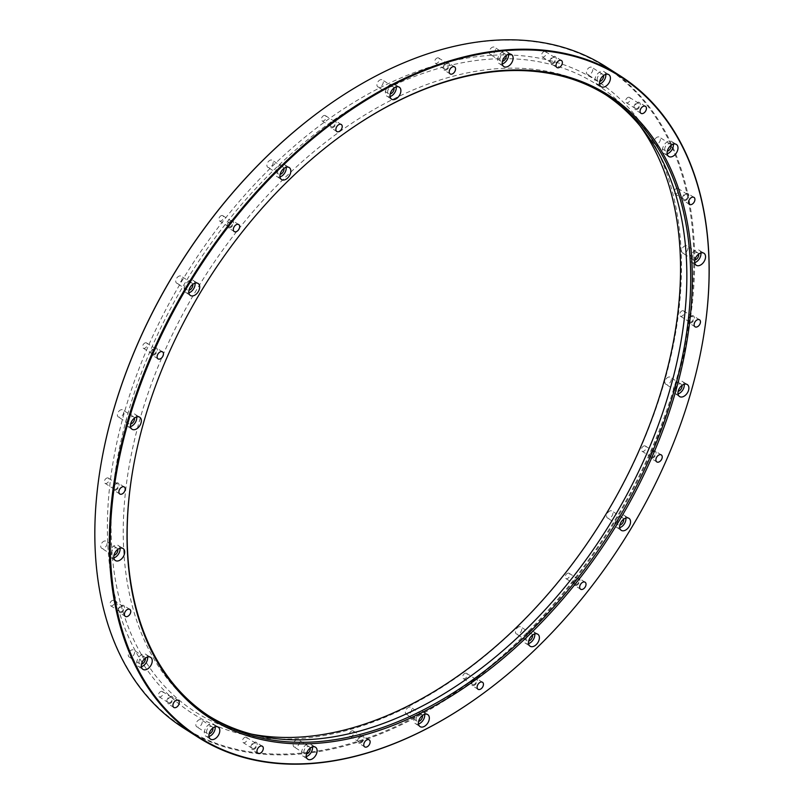 <?xml version="1.0" encoding="UTF-8"?>
<svg xmlns="http://www.w3.org/2000/svg" width="804" height="804" viewBox="0 0 804 804"><rect width="100%" height="100%" fill="white"/><g stroke="black" fill="none" stroke-linecap="round" stroke-linejoin="round"><path stroke-width="0.6" stroke-dasharray="4.02 3.01" d="M329.218 104.52A391.729 252.285 -57.4 0 1 495.244 40.491A391.729 252.285 -57.4 0 1 680.435 364.443A391.729 252.285 -57.4 0 1 318.856 750.815A391.729 252.285 -57.4 0 1 101.525 461.215M221.944 215.472A3.095 1.99 122.6 0 0 219.15 217.814A3.095 1.99 122.6 0 0 219.492 220.899A3.095 1.99 122.6 0 0 220.356 221.1A3.095 1.99 122.6 0 0 223.15 218.768A3.095 1.99 122.6 0 0 222.819 215.683A3.095 1.99 122.6 0 0 221.944 215.472M179.985 275.893A4.161 2.683 122.6 0 0 176.217 279.028A4.161 2.683 122.6 0 0 176.669 283.179A4.161 2.683 122.6 0 0 177.835 283.46A4.161 2.683 122.6 0 0 181.603 280.325A4.161 2.683 122.6 0 0 181.151 276.164A4.161 2.683 122.6 0 0 179.985 275.893M324.514 115.414A3.095 1.99 122.6 0 0 321.721 117.746A3.095 1.99 122.6 0 0 322.062 120.831A3.095 1.99 122.6 0 0 322.927 121.042A3.095 1.99 122.6 0 0 325.721 118.711A3.095 1.99 122.6 0 0 325.389 115.625A3.095 1.99 122.6 0 0 324.514 115.414M271.119 159.986A4.161 2.683 122.6 0 0 267.36 163.132A4.161 2.683 122.6 0 0 267.812 167.282A4.161 2.683 122.6 0 0 268.978 167.564A4.161 2.683 122.6 0 0 272.737 164.418A4.161 2.683 122.6 0 0 272.285 160.267A4.161 2.683 122.6 0 0 271.119 159.986M437.838 57.808A3.095 1.99 122.6 0 0 435.044 60.139A3.095 1.99 122.6 0 0 435.376 63.225A3.095 1.99 122.6 0 0 436.25 63.436A3.095 1.99 122.6 0 0 439.044 61.104A3.095 1.99 122.6 0 0 438.703 58.019A3.095 1.99 122.6 0 0 437.838 57.808M381.176 79.606A4.161 2.683 122.6 0 0 377.418 82.752A4.161 2.683 122.6 0 0 377.87 86.902A4.161 2.683 122.6 0 0 379.036 87.184A4.161 2.683 122.6 0 0 382.804 84.048A4.161 2.683 122.6 0 0 382.352 79.887A4.161 2.683 122.6 0 0 381.176 79.606M544.66 51.426A3.095 1.99 122.6 0 0 541.866 53.767A3.095 1.99 122.6 0 0 542.197 56.853A3.095 1.99 122.6 0 0 543.062 57.054A3.095 1.99 122.6 0 0 545.856 54.722A3.095 1.99 122.6 0 0 545.524 51.637A3.095 1.99 122.6 0 0 544.66 51.426M493.405 46.994A4.161 2.683 122.6 0 0 489.646 50.129A4.161 2.683 122.6 0 0 490.098 54.29A4.161 2.683 122.6 0 0 491.264 54.561A4.161 2.683 122.6 0 0 495.023 51.426A4.161 2.683 122.6 0 0 494.571 47.275A4.161 2.683 122.6 0 0 493.405 46.994M628.708 97.244A3.095 1.99 122.6 0 0 625.914 99.585A3.095 1.99 122.6 0 0 626.256 102.671A3.095 1.99 122.6 0 0 627.12 102.872A3.095 1.99 122.6 0 0 629.914 100.54A3.095 1.99 122.6 0 0 629.582 97.455A3.095 1.99 122.6 0 0 628.708 97.244M590.709 67.094A4.161 2.683 122.6 0 0 586.95 70.239A4.161 2.683 122.6 0 0 587.402 74.39A4.161 2.683 122.6 0 0 588.568 74.671A4.161 2.683 122.6 0 0 592.327 71.536A4.161 2.683 122.6 0 0 591.885 67.375A4.161 2.683 122.6 0 0 590.709 67.094M677.209 188.287A3.095 1.99 122.6 0 0 674.415 190.618A3.095 1.99 122.6 0 0 674.747 193.714A3.095 1.99 122.6 0 0 675.611 193.915A3.095 1.99 122.6 0 0 678.405 191.583A3.095 1.99 122.6 0 0 678.073 188.498A3.095 1.99 122.6 0 0 677.209 188.287M658.285 136.871A4.161 2.683 122.6 0 0 654.526 140.007A4.161 2.683 122.6 0 0 654.979 144.167A4.161 2.683 122.6 0 0 656.144 144.439A4.161 2.683 122.6 0 0 659.903 141.303A4.161 2.683 122.6 0 0 659.451 137.152A4.161 2.683 122.6 0 0 658.285 136.871M682.757 310.696A3.095 1.99 122.6 0 0 679.963 313.027A3.095 1.99 122.6 0 0 680.295 316.113A3.095 1.99 122.6 0 0 681.159 316.324A3.095 1.99 122.6 0 0 683.963 313.992A3.095 1.99 122.6 0 0 683.621 310.897A3.095 1.99 122.6 0 0 682.757 310.696M685.832 245.682A4.161 2.683 122.6 0 0 682.073 248.818A4.161 2.683 122.6 0 0 682.526 252.979A4.161 2.683 122.6 0 0 683.691 253.26A4.161 2.683 122.6 0 0 687.46 250.114A4.161 2.683 122.6 0 0 687.008 245.964A4.161 2.683 122.6 0 0 685.832 245.682M644.517 445.828A3.095 1.99 122.6 0 0 641.723 448.16A3.095 1.99 122.6 0 0 642.054 451.245A3.095 1.99 122.6 0 0 642.929 451.456A3.095 1.99 122.6 0 0 645.723 449.114A3.095 1.99 122.6 0 0 645.381 446.029A3.095 1.99 122.6 0 0 644.517 445.828M669.169 376.965A4.161 2.683 122.6 0 0 665.41 380.111A4.161 2.683 122.6 0 0 665.863 384.262A4.161 2.683 122.6 0 0 667.029 384.543A4.161 2.683 122.6 0 0 670.787 381.408A4.161 2.683 122.6 0 0 670.335 377.247A4.161 2.683 122.6 0 0 669.169 376.965M568.317 573.111A3.095 1.99 122.6 0 0 565.514 575.443A3.095 1.99 122.6 0 0 565.855 578.528A3.095 1.99 122.6 0 0 566.719 578.739A3.095 1.99 122.6 0 0 569.513 576.408A3.095 1.99 122.6 0 0 569.182 573.322A3.095 1.99 122.6 0 0 568.317 573.111M610.829 510.751A4.161 2.683 122.6 0 0 607.07 513.887A4.161 2.683 122.6 0 0 607.522 518.047A4.161 2.683 122.6 0 0 608.688 518.329A4.161 2.683 122.6 0 0 612.447 515.183A4.161 2.683 122.6 0 0 611.995 511.032A4.161 2.683 122.6 0 0 610.829 510.751M465.737 673.169A3.095 1.99 122.6 0 0 462.943 675.501A3.095 1.99 122.6 0 0 463.285 678.586A3.095 1.99 122.6 0 0 464.149 678.797A3.095 1.99 122.6 0 0 466.943 676.465A3.095 1.99 122.6 0 0 466.611 673.38A3.095 1.99 122.6 0 0 465.737 673.169M519.696 626.648A4.161 2.683 122.6 0 0 515.927 629.793A4.161 2.683 122.6 0 0 516.379 633.944A4.161 2.683 122.6 0 0 517.545 634.225A4.161 2.683 122.6 0 0 521.314 631.08A4.161 2.683 122.6 0 0 520.861 626.929A4.161 2.683 122.6 0 0 519.696 626.648M352.423 730.776A3.095 1.99 122.6 0 0 349.629 733.107A3.095 1.99 122.6 0 0 349.961 736.193A3.095 1.99 122.6 0 0 350.825 736.404A3.095 1.99 122.6 0 0 353.619 734.072A3.095 1.99 122.6 0 0 353.288 730.987A3.095 1.99 122.6 0 0 352.423 730.776M409.628 707.028A4.161 2.683 122.6 0 0 405.869 710.173A4.161 2.683 122.6 0 0 406.321 714.324A4.161 2.683 122.6 0 0 407.487 714.605A4.161 2.683 122.6 0 0 411.246 711.46A4.161 2.683 122.6 0 0 410.794 707.309A4.161 2.683 122.6 0 0 409.628 707.028M245.602 737.157A3.095 1.99 122.6 0 0 242.808 739.489A3.095 1.99 122.6 0 0 243.14 742.574A3.095 1.99 122.6 0 0 244.014 742.785A3.095 1.99 122.6 0 0 246.808 740.454A3.095 1.99 122.6 0 0 246.466 737.368A3.095 1.99 122.6 0 0 245.602 737.157M297.41 739.65A4.161 2.683 122.6 0 0 293.641 742.785A4.161 2.683 122.6 0 0 294.093 746.946A4.161 2.683 122.6 0 0 295.259 747.228A4.161 2.683 122.6 0 0 299.028 744.082A4.161 2.683 122.6 0 0 298.575 739.931A4.161 2.683 122.6 0 0 297.41 739.65M161.544 691.339A3.095 1.99 122.6 0 0 158.75 693.671A3.095 1.99 122.6 0 0 159.091 696.756A3.095 1.99 122.6 0 0 159.956 696.967A3.095 1.99 122.6 0 0 162.75 694.626A3.095 1.99 122.6 0 0 162.418 691.54A3.095 1.99 122.6 0 0 161.544 691.339M200.095 719.54A4.161 2.683 122.6 0 0 196.337 722.685A4.161 2.683 122.6 0 0 196.789 726.836A4.161 2.683 122.6 0 0 197.955 727.117A4.161 2.683 122.6 0 0 201.714 723.972A4.161 2.683 122.6 0 0 201.261 719.821A4.161 2.683 122.6 0 0 200.095 719.54M113.052 600.297A3.095 1.99 122.6 0 0 110.259 602.628A3.095 1.99 122.6 0 0 110.6 605.713A3.095 1.99 122.6 0 0 111.465 605.925A3.095 1.99 122.6 0 0 114.258 603.593A3.095 1.99 122.6 0 0 113.917 600.508A3.095 1.99 122.6 0 0 113.052 600.297M132.529 649.773A4.161 2.683 122.6 0 0 128.761 652.908A4.161 2.683 122.6 0 0 129.213 657.069A4.161 2.683 122.6 0 0 130.379 657.34A4.161 2.683 122.6 0 0 134.147 654.205A4.161 2.683 122.6 0 0 133.695 650.054A4.161 2.683 122.6 0 0 132.529 649.773M107.505 477.888A3.095 1.99 122.6 0 0 104.711 480.229A3.095 1.99 122.6 0 0 105.043 483.315A3.095 1.99 122.6 0 0 105.917 483.516A3.095 1.99 122.6 0 0 108.711 481.184A3.095 1.99 122.6 0 0 108.369 478.099A3.095 1.99 122.6 0 0 107.505 477.888M104.972 540.951A4.161 2.683 122.6 0 0 101.214 544.097A4.161 2.683 122.6 0 0 101.666 548.248A4.161 2.683 122.6 0 0 102.832 548.529A4.161 2.683 122.6 0 0 106.59 545.393A4.161 2.683 122.6 0 0 106.138 541.233A4.161 2.683 122.6 0 0 104.972 540.951M145.745 342.765A3.095 1.99 122.6 0 0 142.951 345.097A3.095 1.99 122.6 0 0 143.283 348.182A3.095 1.99 122.6 0 0 144.147 348.393A3.095 1.99 122.6 0 0 146.941 346.052A3.095 1.99 122.6 0 0 146.609 342.966A3.095 1.99 122.6 0 0 145.745 342.765M121.635 409.668A4.161 2.683 122.6 0 0 117.876 412.804A4.161 2.683 122.6 0 0 118.329 416.964A4.161 2.683 122.6 0 0 119.494 417.246A4.161 2.683 122.6 0 0 123.253 414.1A4.161 2.683 122.6 0 0 122.801 409.95A4.161 2.683 122.6 0 0 121.635 409.668M491.043 55.345A375.418 241.783 122.6 0 0 112.017 581.955A375.418 241.783 122.6 0 0 579.945 554.016A375.418 241.783 122.6 0 0 491.043 55.345M251.642 734.142A372.433 239.853 -57.4 0 1 246.195 732.997A372.433 239.853 -57.4 0 1 139.323 378.483A372.433 239.853 -57.4 0 1 491.757 59.014A372.433 239.853 -57.4 0 1 636.647 121.334A372.433 239.853 -57.4 0 1 639.974 125.796M208.668 715.851A368.584 237.381 -57.4 0 1 206.749 714.635A368.584 237.381 -57.4 0 1 204.98 276.234A368.584 237.381 -57.4 0 1 603.392 93.274A368.584 237.381 -57.4 0 1 605.291 94.51M347.78 131.002A368.584 237.381 122.6 0 0 347.499 131.203A368.584 237.381 122.6 0 0 133.424 466.561A368.584 237.381 122.6 0 0 133.363 466.903M183.624 728.042A392.332 252.667 122.6 0 0 293.651 754.504A392.332 252.667 122.6 0 0 648.406 458.35A392.332 252.667 122.6 0 0 605.814 66.662M702.475 342.785A392.332 252.667 -57.4 0 1 474.782 699.48M134.409 418.14A4.161 2.683 122.6 0 0 133.534 416.794A4.161 2.683 122.6 0 0 129.042 418.864A4.161 2.683 122.6 0 0 129.062 423.808A4.161 2.683 122.6 0 0 130.228 424.09A4.161 2.683 122.6 0 0 130.64 424.03M136.69 416.934A7.135 4.593 122.6 0 0 135.142 414.291A7.135 4.593 122.6 0 0 127.424 417.829A7.135 4.593 122.6 0 0 127.464 426.321A7.135 4.593 122.6 0 0 129.464 426.803A7.135 4.593 122.6 0 0 130.509 426.612M153.353 354.262A3.095 1.99 122.6 0 0 156.147 351.931A3.095 1.99 122.6 0 0 155.805 348.846A3.095 1.99 122.6 0 0 152.469 350.373A3.095 1.99 122.6 0 0 152.479 354.051A3.095 1.99 122.6 0 0 153.353 354.262M153.072 355.237A4.161 2.683 122.6 0 0 156.84 352.092A4.161 2.683 122.6 0 0 156.388 347.941A4.161 2.683 122.6 0 0 151.886 350.001A4.161 2.683 122.6 0 0 151.906 354.956A4.161 2.683 122.6 0 0 153.072 355.237M117.746 549.433A4.161 2.683 122.6 0 0 116.871 548.087A4.161 2.683 122.6 0 0 112.379 550.157A4.161 2.683 122.6 0 0 112.399 555.102A4.161 2.683 122.6 0 0 113.565 555.383A4.161 2.683 122.6 0 0 113.977 555.323M120.027 548.227A7.135 4.593 122.6 0 0 118.469 545.584A7.135 4.593 122.6 0 0 110.761 549.122A7.135 4.593 122.6 0 0 110.801 557.604A7.135 4.593 122.6 0 0 112.801 558.087A7.135 4.593 122.6 0 0 113.846 557.896M115.113 489.395A3.095 1.99 122.6 0 0 117.907 487.063A3.095 1.99 122.6 0 0 117.575 483.968A3.095 1.99 122.6 0 0 114.228 485.505A3.095 1.99 122.6 0 0 114.248 489.184A3.095 1.99 122.6 0 0 115.113 489.395M114.831 490.37A4.161 2.683 122.6 0 0 118.6 487.224A4.161 2.683 122.6 0 0 118.148 483.073A4.161 2.683 122.6 0 0 113.645 485.134A4.161 2.683 122.6 0 0 113.665 490.088A4.161 2.683 122.6 0 0 114.831 490.37M145.293 658.245A4.161 2.683 122.6 0 0 144.429 656.898A4.161 2.683 122.6 0 0 139.926 658.968A4.161 2.683 122.6 0 0 139.946 663.913A4.161 2.683 122.6 0 0 141.112 664.194A4.161 2.683 122.6 0 0 141.534 664.134M147.574 657.039A7.135 4.593 122.6 0 0 146.026 654.396A7.135 4.593 122.6 0 0 138.318 657.933A7.135 4.593 122.6 0 0 138.348 666.426A7.135 4.593 122.6 0 0 140.348 666.898A7.135 4.593 122.6 0 0 141.403 666.717M120.66 611.794A3.095 1.99 122.6 0 0 123.454 609.462A3.095 1.99 122.6 0 0 123.123 606.377A3.095 1.99 122.6 0 0 119.776 607.914A3.095 1.99 122.6 0 0 119.796 611.583A3.095 1.99 122.6 0 0 120.66 611.794M120.389 612.769A4.161 2.683 122.6 0 0 124.148 609.633A4.161 2.683 122.6 0 0 123.695 605.472A4.161 2.683 122.6 0 0 119.203 607.543A4.161 2.683 122.6 0 0 119.223 612.487A4.161 2.683 122.6 0 0 120.389 612.769M212.869 728.012A4.161 2.683 122.6 0 0 211.995 726.675A4.161 2.683 122.6 0 0 207.502 728.736A4.161 2.683 122.6 0 0 207.522 733.69A4.161 2.683 122.6 0 0 208.688 733.972A4.161 2.683 122.6 0 0 209.1 733.911M215.15 726.806A7.135 4.593 122.6 0 0 213.593 724.163A7.135 4.593 122.6 0 0 205.884 727.71A7.135 4.593 122.6 0 0 205.924 736.193A7.135 4.593 122.6 0 0 207.924 736.675A7.135 4.593 122.6 0 0 208.97 736.484M169.152 702.837A3.095 1.99 122.6 0 0 171.945 700.505A3.095 1.99 122.6 0 0 171.614 697.42A3.095 1.99 122.6 0 0 168.277 698.947A3.095 1.99 122.6 0 0 168.287 702.626A3.095 1.99 122.6 0 0 169.152 702.837M168.88 703.812A4.161 2.683 122.6 0 0 172.639 700.666A4.161 2.683 122.6 0 0 172.187 696.515A4.161 2.683 122.6 0 0 167.694 698.586A4.161 2.683 122.6 0 0 167.714 703.53A4.161 2.683 122.6 0 0 168.88 703.812M310.173 748.122A4.161 2.683 122.6 0 0 309.309 746.775A4.161 2.683 122.6 0 0 304.806 748.846A4.161 2.683 122.6 0 0 304.827 753.79A4.161 2.683 122.6 0 0 305.992 754.072A4.161 2.683 122.6 0 0 306.404 754.011M312.454 746.916A7.135 4.593 122.6 0 0 310.907 744.273A7.135 4.593 122.6 0 0 303.188 747.81A7.135 4.593 122.6 0 0 303.229 756.303A7.135 4.593 122.6 0 0 305.229 756.775A7.135 4.593 122.6 0 0 306.274 756.594M253.21 748.655A3.095 1.99 122.6 0 0 256.004 746.323A3.095 1.99 122.6 0 0 255.672 743.238A3.095 1.99 122.6 0 0 252.325 744.775A3.095 1.99 122.6 0 0 252.345 748.444A3.095 1.99 122.6 0 0 253.21 748.655M252.938 749.629A4.161 2.683 122.6 0 0 256.697 746.484A4.161 2.683 122.6 0 0 256.245 742.333A4.161 2.683 122.6 0 0 251.742 744.404A4.161 2.683 122.6 0 0 251.763 749.348A4.161 2.683 122.6 0 0 252.938 749.629M422.401 715.5A4.161 2.683 122.6 0 0 421.527 714.163A4.161 2.683 122.6 0 0 417.035 716.223A4.161 2.683 122.6 0 0 417.055 721.178A4.161 2.683 122.6 0 0 418.221 721.459A4.161 2.683 122.6 0 0 418.633 721.399M424.683 714.294A7.135 4.593 122.6 0 0 423.125 711.651A7.135 4.593 122.6 0 0 415.417 715.198A7.135 4.593 122.6 0 0 415.457 723.68A7.135 4.593 122.6 0 0 417.457 724.163A7.135 4.593 122.6 0 0 418.502 723.972M360.031 742.273A3.095 1.99 122.6 0 0 362.825 739.941A3.095 1.99 122.6 0 0 362.483 736.856A3.095 1.99 122.6 0 0 359.147 738.394A3.095 1.99 122.6 0 0 359.157 742.072A3.095 1.99 122.6 0 0 360.031 742.273M359.75 743.248A4.161 2.683 122.6 0 0 363.519 740.112A4.161 2.683 122.6 0 0 363.066 735.951A4.161 2.683 122.6 0 0 358.564 738.022A4.161 2.683 122.6 0 0 358.584 742.966A4.161 2.683 122.6 0 0 359.75 743.248M532.459 635.12A4.161 2.683 122.6 0 0 531.595 633.783A4.161 2.683 122.6 0 0 527.092 635.843A4.161 2.683 122.6 0 0 527.112 640.798A4.161 2.683 122.6 0 0 528.278 641.079A4.161 2.683 122.6 0 0 528.69 641.019M534.74 633.924A7.135 4.593 122.6 0 0 533.193 631.281A7.135 4.593 122.6 0 0 525.484 634.818A7.135 4.593 122.6 0 0 525.514 643.3A7.135 4.593 122.6 0 0 527.514 643.783A7.135 4.593 122.6 0 0 528.56 643.592M473.345 684.676A3.095 1.99 122.6 0 0 476.139 682.335A3.095 1.99 122.6 0 0 475.807 679.249A3.095 1.99 122.6 0 0 472.471 680.787A3.095 1.99 122.6 0 0 472.481 684.465A3.095 1.99 122.6 0 0 473.345 684.676M473.074 685.641A4.161 2.683 122.6 0 0 476.832 682.506A4.161 2.683 122.6 0 0 476.38 678.355A4.161 2.683 122.6 0 0 471.888 680.415A4.161 2.683 122.6 0 0 471.908 685.37A4.161 2.683 122.6 0 0 473.074 685.641M623.592 519.223A4.161 2.683 122.6 0 0 622.728 517.876A4.161 2.683 122.6 0 0 618.236 519.947A4.161 2.683 122.6 0 0 618.256 524.891A4.161 2.683 122.6 0 0 619.422 525.173A4.161 2.683 122.6 0 0 619.834 525.112M625.874 518.017A7.135 4.593 122.6 0 0 624.326 515.374A7.135 4.593 122.6 0 0 616.618 518.912A7.135 4.593 122.6 0 0 616.648 527.404A7.135 4.593 122.6 0 0 618.658 527.886A7.135 4.593 122.6 0 0 619.703 527.695M575.915 584.608A3.095 1.99 122.6 0 0 578.719 582.277A3.095 1.99 122.6 0 0 578.377 579.192A3.095 1.99 122.6 0 0 575.041 580.729A3.095 1.99 122.6 0 0 575.051 584.397A3.095 1.99 122.6 0 0 575.915 584.608M575.644 585.583A4.161 2.683 122.6 0 0 579.403 582.438A4.161 2.683 122.6 0 0 578.95 578.287A4.161 2.683 122.6 0 0 574.458 580.357A4.161 2.683 122.6 0 0 574.478 585.302A4.161 2.683 122.6 0 0 575.644 585.583M681.943 385.448A4.161 2.683 122.6 0 0 681.068 384.101A4.161 2.683 122.6 0 0 676.576 386.171A4.161 2.683 122.6 0 0 676.596 391.116A4.161 2.683 122.6 0 0 677.762 391.397A4.161 2.683 122.6 0 0 678.174 391.337M684.224 384.242A7.135 4.593 122.6 0 0 682.676 381.598A7.135 4.593 122.6 0 0 674.958 385.136A7.135 4.593 122.6 0 0 674.998 393.618A7.135 4.593 122.6 0 0 676.998 394.101A7.135 4.593 122.6 0 0 678.043 393.92M652.124 457.325A3.095 1.99 122.6 0 0 654.918 454.994A3.095 1.99 122.6 0 0 654.587 451.908A3.095 1.99 122.6 0 0 651.24 453.436A3.095 1.99 122.6 0 0 651.26 457.114A3.095 1.99 122.6 0 0 652.124 457.325M651.853 458.3A4.161 2.683 122.6 0 0 655.612 455.154A4.161 2.683 122.6 0 0 655.159 451.004A4.161 2.683 122.6 0 0 650.657 453.064A4.161 2.683 122.6 0 0 650.677 458.019A4.161 2.683 122.6 0 0 651.853 458.3M698.606 254.154A4.161 2.683 122.6 0 0 697.741 252.808A4.161 2.683 122.6 0 0 693.239 254.878A4.161 2.683 122.6 0 0 693.259 259.823A4.161 2.683 122.6 0 0 694.425 260.104A4.161 2.683 122.6 0 0 694.837 260.044M700.887 252.948A7.135 4.593 122.6 0 0 699.339 250.305A7.135 4.593 122.6 0 0 691.621 253.853A7.135 4.593 122.6 0 0 691.661 262.335A7.135 4.593 122.6 0 0 693.661 262.818A7.135 4.593 122.6 0 0 694.706 262.627M690.365 322.193A3.095 1.99 122.6 0 0 693.159 319.861A3.095 1.99 122.6 0 0 692.827 316.776A3.095 1.99 122.6 0 0 689.48 318.304A3.095 1.99 122.6 0 0 689.5 321.982A3.095 1.99 122.6 0 0 690.365 322.193M690.083 323.168A4.161 2.683 122.6 0 0 693.852 320.022A4.161 2.683 122.6 0 0 693.4 315.871A4.161 2.683 122.6 0 0 688.897 317.942A4.161 2.683 122.6 0 0 688.917 322.886A4.161 2.683 122.6 0 0 690.083 323.168M671.049 145.343A4.161 2.683 122.6 0 0 670.184 143.996A4.161 2.683 122.6 0 0 665.692 146.067A4.161 2.683 122.6 0 0 665.712 151.011A4.161 2.683 122.6 0 0 666.878 151.293A4.161 2.683 122.6 0 0 667.29 151.232M673.33 144.137A7.135 4.593 122.6 0 0 671.782 141.494A7.135 4.593 122.6 0 0 664.074 145.032A7.135 4.593 122.6 0 0 664.104 153.524A7.135 4.593 122.6 0 0 666.104 153.996A7.135 4.593 122.6 0 0 667.159 153.815M684.817 199.794A3.095 1.99 122.6 0 0 687.611 197.452A3.095 1.99 122.6 0 0 687.269 194.367A3.095 1.99 122.6 0 0 683.933 195.905A3.095 1.99 122.6 0 0 683.943 199.583A3.095 1.99 122.6 0 0 684.817 199.794M684.536 200.769A4.161 2.683 122.6 0 0 688.294 197.623A4.161 2.683 122.6 0 0 687.852 193.473A4.161 2.683 122.6 0 0 683.35 195.533A4.161 2.683 122.6 0 0 683.37 200.487A4.161 2.683 122.6 0 0 684.536 200.769M603.482 75.566A4.161 2.683 122.6 0 0 602.608 74.229A4.161 2.683 122.6 0 0 598.116 76.29A4.161 2.683 122.6 0 0 598.136 81.244A4.161 2.683 122.6 0 0 599.302 81.526A4.161 2.683 122.6 0 0 599.714 81.465M605.764 74.37A7.135 4.593 122.6 0 0 604.216 71.727A7.135 4.593 122.6 0 0 596.498 75.264A7.135 4.593 122.6 0 0 596.538 83.747A7.135 4.593 122.6 0 0 598.538 84.229A7.135 4.593 122.6 0 0 599.583 84.038M636.316 108.751A3.095 1.99 122.6 0 0 639.11 106.419A3.095 1.99 122.6 0 0 638.778 103.334A3.095 1.99 122.6 0 0 635.441 104.862A3.095 1.99 122.6 0 0 635.451 108.54A3.095 1.99 122.6 0 0 636.316 108.751M636.044 109.726A4.161 2.683 122.6 0 0 639.803 106.58A4.161 2.683 122.6 0 0 639.351 102.43A4.161 2.683 122.6 0 0 634.858 104.49A4.161 2.683 122.6 0 0 634.879 109.444A4.161 2.683 122.6 0 0 636.044 109.726M506.178 55.466A4.161 2.683 122.6 0 0 505.304 54.119A4.161 2.683 122.6 0 0 500.812 56.19A4.161 2.683 122.6 0 0 500.832 61.134A4.161 2.683 122.6 0 0 501.997 61.416A4.161 2.683 122.6 0 0 502.41 61.355M508.46 54.26A7.135 4.593 122.6 0 0 506.902 51.617A7.135 4.593 122.6 0 0 499.194 55.154A7.135 4.593 122.6 0 0 499.234 63.647A7.135 4.593 122.6 0 0 501.234 64.119A7.135 4.593 122.6 0 0 502.279 63.938M552.268 62.933A3.095 1.99 122.6 0 0 555.061 60.591A3.095 1.99 122.6 0 0 554.72 57.506A3.095 1.99 122.6 0 0 551.383 59.044A3.095 1.99 122.6 0 0 551.393 62.722A3.095 1.99 122.6 0 0 552.268 62.933M551.986 63.908A4.161 2.683 122.6 0 0 555.755 60.762A4.161 2.683 122.6 0 0 555.303 56.612A4.161 2.683 122.6 0 0 550.8 58.672A4.161 2.683 122.6 0 0 550.82 63.627A4.161 2.683 122.6 0 0 551.986 63.908M393.95 88.078A4.161 2.683 122.6 0 0 393.076 86.742A4.161 2.683 122.6 0 0 388.583 88.802A4.161 2.683 122.6 0 0 388.603 93.756A4.161 2.683 122.6 0 0 389.769 94.038A4.161 2.683 122.6 0 0 390.181 93.978M396.231 86.882A7.135 4.593 122.6 0 0 394.684 84.239A7.135 4.593 122.6 0 0 386.965 87.777A7.135 4.593 122.6 0 0 387.005 96.259A7.135 4.593 122.6 0 0 389.005 96.741A7.135 4.593 122.6 0 0 390.051 96.55M445.446 69.305A3.095 1.99 122.6 0 0 448.24 66.973A3.095 1.99 122.6 0 0 447.908 63.888A3.095 1.99 122.6 0 0 444.562 65.425A3.095 1.99 122.6 0 0 444.582 69.104A3.095 1.99 122.6 0 0 445.446 69.305M445.175 70.28A4.161 2.683 122.6 0 0 448.933 67.144A4.161 2.683 122.6 0 0 448.481 62.983A4.161 2.683 122.6 0 0 443.979 65.054A4.161 2.683 122.6 0 0 443.999 69.998A4.161 2.683 122.6 0 0 445.175 70.28M283.882 168.458A4.161 2.683 122.6 0 0 283.018 167.121A4.161 2.683 122.6 0 0 278.526 169.182A4.161 2.683 122.6 0 0 278.546 174.136A4.161 2.683 122.6 0 0 279.712 174.418A4.161 2.683 122.6 0 0 280.124 174.357M286.174 167.252A7.135 4.593 122.6 0 0 284.616 164.609A7.135 4.593 122.6 0 0 276.908 168.157A7.135 4.593 122.6 0 0 276.948 176.639A7.135 4.593 122.6 0 0 278.948 177.121A7.135 4.593 122.6 0 0 279.993 176.93M332.122 126.911A3.095 1.99 122.6 0 0 334.916 124.58A3.095 1.99 122.6 0 0 334.585 121.494A3.095 1.99 122.6 0 0 331.248 123.032A3.095 1.99 122.6 0 0 331.258 126.7A3.095 1.99 122.6 0 0 332.122 126.911M331.851 127.886A4.161 2.683 122.6 0 0 335.61 124.751A4.161 2.683 122.6 0 0 335.157 120.59A4.161 2.683 122.6 0 0 330.665 122.66A4.161 2.683 122.6 0 0 330.685 127.605A4.161 2.683 122.6 0 0 331.851 127.886M192.749 284.365A4.161 2.683 122.6 0 0 191.885 283.018A4.161 2.683 122.6 0 0 187.382 285.088A4.161 2.683 122.6 0 0 187.402 290.033A4.161 2.683 122.6 0 0 188.568 290.314A4.161 2.683 122.6 0 0 188.99 290.254M195.03 283.159A7.135 4.593 122.6 0 0 193.483 280.516A7.135 4.593 122.6 0 0 185.774 284.053A7.135 4.593 122.6 0 0 185.804 292.535A7.135 4.593 122.6 0 0 187.804 293.018A7.135 4.593 122.6 0 0 188.85 292.837M229.552 226.979A3.095 1.99 122.6 0 0 232.346 224.638A3.095 1.99 122.6 0 0 232.014 221.552A3.095 1.99 122.6 0 0 228.678 223.09A3.095 1.99 122.6 0 0 228.688 226.768A3.095 1.99 122.6 0 0 229.552 226.979M229.281 227.954A4.161 2.683 122.6 0 0 233.039 224.808A4.161 2.683 122.6 0 0 232.587 220.658A4.161 2.683 122.6 0 0 228.095 222.718A4.161 2.683 122.6 0 0 228.115 227.673A4.161 2.683 122.6 0 0 229.281 227.954M643.411 130.097L636.647 121.334M256.989 735.439L246.195 732.997M607.221 95.726L603.392 93.274M210.578 717.088L206.749 714.635M133.424 466.561L133.303 467.245M347.499 131.203L348.062 130.801M133.534 416.794L122.801 409.95M129.062 423.808L118.329 416.964M139.735 417.226L135.142 414.291M132.057 429.256L127.464 426.321M155.805 348.846L146.609 342.966M152.479 354.051L143.283 348.182M162.519 351.851L156.388 347.941M158.036 358.865L151.906 354.956M116.871 548.087L106.138 541.233M112.399 555.102L101.666 548.248M123.072 548.519L118.469 545.584M115.394 560.549L110.801 557.604M117.575 483.968L108.369 478.099M114.248 489.184L105.043 483.315M124.278 486.983L118.148 483.073M119.806 493.998L113.665 490.088M144.429 656.898L133.695 650.054M139.946 663.913L129.213 657.069M150.629 657.33L146.026 654.396M142.951 669.36L138.348 666.426M123.123 606.377L113.917 600.508M119.796 611.583L110.6 605.713M129.826 609.392L123.695 605.472M125.354 616.407L119.223 612.487M211.995 726.675L201.261 719.821M207.522 733.69L196.789 726.836M218.196 727.107L213.593 724.163M210.517 739.127L205.924 736.193M171.614 697.42L162.418 691.54M168.287 702.626L159.091 696.756M178.327 700.435L172.187 696.515M173.845 707.45L167.714 703.53M309.309 746.775L298.575 739.931M304.827 753.79L294.093 746.946M315.5 747.207L310.907 744.273M307.832 759.237L303.229 756.303M255.672 743.238L246.466 737.368M252.345 748.444L243.14 742.574M262.375 746.253L256.245 742.333M257.903 753.268L251.763 749.348M421.527 714.163L410.794 707.309M417.055 721.178L406.321 714.324M427.728 714.595L423.125 711.651M420.05 726.615L415.457 723.68M362.483 736.856L353.288 730.987M359.157 742.072L349.961 736.193M369.197 739.871L363.066 735.951M364.714 746.886L358.584 742.966M531.595 633.783L520.861 626.929M527.112 640.798L516.379 633.944M537.786 634.215L533.193 631.281M530.117 646.235L525.514 643.3M475.807 679.249L466.611 673.38M472.481 684.465L463.285 678.586M482.521 682.264L476.38 678.355M478.038 689.279L471.908 685.37M622.728 517.876L611.995 511.032M618.256 524.891L607.522 518.047M628.929 518.309L624.326 515.374M621.251 530.338L616.648 527.404M578.377 579.192L569.182 573.322M575.051 584.397L565.855 578.528M585.091 582.207L578.95 578.287M580.609 589.221L574.478 585.302M681.068 384.101L670.335 377.247M676.596 391.116L665.863 384.262M687.269 384.533L682.676 381.598M679.591 396.563L674.998 393.618M654.587 451.908L645.381 446.029M651.26 457.114L642.054 451.245M661.29 454.913L655.159 451.004M656.818 461.928L650.677 458.019M697.741 252.808L687.008 245.964M693.259 259.823L682.526 252.979M703.932 253.24L699.339 250.305M696.264 265.27L691.661 262.335M692.827 316.776L683.621 310.897M689.5 321.982L680.295 316.113M699.53 319.791L693.4 315.871M695.048 326.806L688.917 322.886M670.184 143.996L659.451 137.152M665.712 151.011L654.979 144.167M676.385 144.429L671.782 141.494M668.707 156.458L664.104 153.524M687.269 194.367L678.073 188.498M683.943 199.583L674.747 193.714M693.983 197.382L687.852 193.473M689.5 204.397L683.37 200.487M602.608 74.229L591.885 67.375M598.136 81.244L587.402 74.39M608.809 74.661L604.216 71.727M601.131 86.681L596.538 83.747M638.778 103.334L629.582 97.455M635.451 108.54L626.256 102.671M645.491 106.339L639.351 102.43M641.009 113.354L634.879 109.444M505.304 54.119L494.571 47.275M500.832 61.134L490.098 54.29M511.505 54.551L506.902 51.617M503.827 66.581L499.234 63.647M554.72 57.506L545.524 51.637M551.393 62.722L542.197 56.853M561.433 60.521L555.303 56.612M556.951 67.536L550.82 63.627M393.076 86.742L382.352 79.887M388.603 93.756L377.87 86.902M399.276 87.174L394.684 84.239M391.598 99.193L387.005 96.259M447.908 63.888L438.703 58.019M444.582 69.104L435.376 63.225M454.612 66.903L448.481 62.983M450.139 73.918L443.999 69.998M283.018 167.121L272.285 160.267M278.546 174.136L267.812 167.282M289.219 167.554L284.616 164.609M281.541 179.573L276.948 176.639M334.585 121.494L325.389 115.625M331.258 126.7L322.062 120.831M341.298 124.509L335.157 120.59M336.816 131.524L330.685 127.605M191.885 283.018L181.151 276.164M187.402 290.033L176.669 283.179M198.075 283.45L193.483 280.516M190.407 295.48L185.804 292.535M232.014 221.552L222.819 215.683M228.688 226.768L219.492 220.899M238.718 224.567L232.587 220.658M234.245 231.582L228.115 227.673"/><path stroke-width="1.21" d="M314.414 743.509A369.77 238.145 -57.4 0 1 133.303 467.245A369.77 238.145 -57.4 0 1 348.062 130.801A369.77 238.145 -57.4 0 1 691.752 298.043A369.77 238.145 -57.4 0 1 314.414 743.509M134.057 429.738A7.135 4.593 -57.4 0 1 132.057 429.256A7.135 4.593 -57.4 0 1 132.027 420.773A7.135 4.593 -57.4 0 1 139.735 417.226A7.135 4.593 -57.4 0 1 140.509 424.351A7.135 4.593 -57.4 0 1 134.057 429.738M159.202 359.147A4.161 2.683 -57.4 0 1 158.036 358.865A4.161 2.683 -57.4 0 1 158.016 353.921A4.161 2.683 -57.4 0 1 162.519 351.851A4.161 2.683 -57.4 0 1 162.971 356.011A4.161 2.683 -57.4 0 1 159.202 359.147M117.394 561.021A7.135 4.593 -57.4 0 1 115.394 560.549A7.135 4.593 -57.4 0 1 115.364 552.057A7.135 4.593 -57.4 0 1 123.072 548.519A7.135 4.593 -57.4 0 1 123.846 555.644A7.135 4.593 -57.4 0 1 117.394 561.021M120.972 494.279A4.161 2.683 -57.4 0 1 119.806 493.998A4.161 2.683 -57.4 0 1 119.786 489.053A4.161 2.683 -57.4 0 1 124.278 486.983A4.161 2.683 -57.4 0 1 124.731 491.143A4.161 2.683 -57.4 0 1 120.972 494.279M144.951 669.843A7.135 4.593 -57.4 0 1 142.951 669.36A7.135 4.593 -57.4 0 1 142.911 660.868A7.135 4.593 -57.4 0 1 150.629 657.33A7.135 4.593 -57.4 0 1 151.403 664.456A7.135 4.593 -57.4 0 1 144.951 669.843M126.519 616.688A4.161 2.683 -57.4 0 1 125.354 616.407A4.161 2.683 -57.4 0 1 125.334 611.452A4.161 2.683 -57.4 0 1 129.826 609.392A4.161 2.683 -57.4 0 1 130.278 613.542A4.161 2.683 -57.4 0 1 126.519 616.688M212.517 739.61A7.135 4.593 -57.4 0 1 210.517 739.127A7.135 4.593 -57.4 0 1 210.487 730.645A7.135 4.593 -57.4 0 1 218.196 727.107A7.135 4.593 -57.4 0 1 218.969 734.223A7.135 4.593 -57.4 0 1 212.517 739.61M175.011 707.721A4.161 2.683 -57.4 0 1 173.845 707.45A4.161 2.683 -57.4 0 1 173.825 702.495A4.161 2.683 -57.4 0 1 178.327 700.435A4.161 2.683 -57.4 0 1 178.779 704.585A4.161 2.683 -57.4 0 1 175.011 707.721M309.831 759.72A7.135 4.593 -57.4 0 1 307.832 759.237A7.135 4.593 -57.4 0 1 307.791 750.755A7.135 4.593 -57.4 0 1 315.5 747.207A7.135 4.593 -57.4 0 1 316.273 754.333A7.135 4.593 -57.4 0 1 309.831 759.72M259.069 753.549A4.161 2.683 -57.4 0 1 257.903 753.268A4.161 2.683 -57.4 0 1 257.883 748.313A4.161 2.683 -57.4 0 1 262.375 746.253A4.161 2.683 -57.4 0 1 262.828 750.403A4.161 2.683 -57.4 0 1 259.069 753.549M422.05 727.097A7.135 4.593 -57.4 0 1 420.05 726.615A7.135 4.593 -57.4 0 1 420.02 718.133A7.135 4.593 -57.4 0 1 427.728 714.595A7.135 4.593 -57.4 0 1 428.502 721.711A7.135 4.593 -57.4 0 1 422.05 727.097M365.89 747.167A4.161 2.683 -57.4 0 1 364.714 746.886A4.161 2.683 -57.4 0 1 364.694 741.931A4.161 2.683 -57.4 0 1 369.197 739.871A4.161 2.683 -57.4 0 1 369.649 744.022A4.161 2.683 -57.4 0 1 365.89 747.167M532.117 646.717A7.135 4.593 -57.4 0 1 530.117 646.235A7.135 4.593 -57.4 0 1 530.077 637.753A7.135 4.593 -57.4 0 1 537.786 634.215A7.135 4.593 -57.4 0 1 538.559 641.331A7.135 4.593 -57.4 0 1 532.117 646.717M479.204 689.561A4.161 2.683 -57.4 0 1 478.038 689.279A4.161 2.683 -57.4 0 1 478.018 684.335A4.161 2.683 -57.4 0 1 482.521 682.264A4.161 2.683 -57.4 0 1 482.973 686.415A4.161 2.683 -57.4 0 1 479.204 689.561M623.251 530.821A7.135 4.593 -57.4 0 1 621.251 530.338A7.135 4.593 -57.4 0 1 621.221 521.856A7.135 4.593 -57.4 0 1 628.929 518.309A7.135 4.593 -57.4 0 1 629.703 525.434A7.135 4.593 -57.4 0 1 623.251 530.821M581.774 589.503A4.161 2.683 -57.4 0 1 580.609 589.221A4.161 2.683 -57.4 0 1 580.588 584.267A4.161 2.683 -57.4 0 1 585.091 582.207A4.161 2.683 -57.4 0 1 585.543 586.357A4.161 2.683 -57.4 0 1 581.774 589.503M681.591 397.035A7.135 4.593 -57.4 0 1 679.591 396.563A7.135 4.593 -57.4 0 1 679.561 388.071A7.135 4.593 -57.4 0 1 687.269 384.533A7.135 4.593 -57.4 0 1 688.043 391.659A7.135 4.593 -57.4 0 1 681.591 397.035M657.984 462.21A4.161 2.683 -57.4 0 1 656.818 461.928A4.161 2.683 -57.4 0 1 656.798 456.984A4.161 2.683 -57.4 0 1 661.29 454.913A4.161 2.683 -57.4 0 1 661.742 459.074A4.161 2.683 -57.4 0 1 657.984 462.21M698.264 265.752A7.135 4.593 -57.4 0 1 696.264 265.27A7.135 4.593 -57.4 0 1 696.224 256.788A7.135 4.593 -57.4 0 1 703.932 253.24A7.135 4.593 -57.4 0 1 704.706 260.365A7.135 4.593 -57.4 0 1 698.264 265.752M696.224 327.087A4.161 2.683 -57.4 0 1 695.048 326.806A4.161 2.683 -57.4 0 1 695.038 321.851A4.161 2.683 -57.4 0 1 699.53 319.791A4.161 2.683 -57.4 0 1 699.982 323.942A4.161 2.683 -57.4 0 1 696.224 327.087M670.707 156.941A7.135 4.593 -57.4 0 1 668.707 156.458A7.135 4.593 -57.4 0 1 668.677 147.966A7.135 4.593 -57.4 0 1 676.385 144.429A7.135 4.593 -57.4 0 1 677.159 151.554A7.135 4.593 -57.4 0 1 670.707 156.941M690.666 204.678A4.161 2.683 -57.4 0 1 689.5 204.397A4.161 2.683 -57.4 0 1 689.48 199.452A4.161 2.683 -57.4 0 1 693.983 197.382A4.161 2.683 -57.4 0 1 694.435 201.543A4.161 2.683 -57.4 0 1 690.666 204.678M603.141 87.164A7.135 4.593 -57.4 0 1 601.131 86.681A7.135 4.593 -57.4 0 1 601.101 78.199A7.135 4.593 -57.4 0 1 608.809 74.661A7.135 4.593 -57.4 0 1 609.583 81.777A7.135 4.593 -57.4 0 1 603.141 87.164M642.175 113.635A4.161 2.683 -57.4 0 1 641.009 113.354A4.161 2.683 -57.4 0 1 640.989 108.409A4.161 2.683 -57.4 0 1 645.491 106.339A4.161 2.683 -57.4 0 1 645.934 110.5A4.161 2.683 -57.4 0 1 642.175 113.635M505.827 67.064A7.135 4.593 -57.4 0 1 503.827 66.581A7.135 4.593 -57.4 0 1 503.796 58.089A7.135 4.593 -57.4 0 1 511.505 54.551A7.135 4.593 -57.4 0 1 512.279 61.677A7.135 4.593 -57.4 0 1 505.827 67.064M558.117 67.817A4.161 2.683 -57.4 0 1 556.951 67.536A4.161 2.683 -57.4 0 1 556.931 62.591A4.161 2.683 -57.4 0 1 561.433 60.521A4.161 2.683 -57.4 0 1 561.885 64.682A4.161 2.683 -57.4 0 1 558.117 67.817M393.608 99.676A7.135 4.593 -57.4 0 1 391.598 99.193A7.135 4.593 -57.4 0 1 391.568 90.711A7.135 4.593 -57.4 0 1 399.276 87.174A7.135 4.593 -57.4 0 1 400.05 94.289A7.135 4.593 -57.4 0 1 393.608 99.676M451.305 74.199A4.161 2.683 -57.4 0 1 450.139 73.918A4.161 2.683 -57.4 0 1 450.119 68.963A4.161 2.683 -57.4 0 1 454.612 66.903A4.161 2.683 -57.4 0 1 455.064 71.053A4.161 2.683 -57.4 0 1 451.305 74.199M283.541 180.056A7.135 4.593 -57.4 0 1 281.541 179.573A7.135 4.593 -57.4 0 1 281.511 171.091A7.135 4.593 -57.4 0 1 289.219 167.554A7.135 4.593 -57.4 0 1 289.993 174.669A7.135 4.593 -57.4 0 1 283.541 180.056M337.981 131.806A4.161 2.683 -57.4 0 1 336.816 131.524A4.161 2.683 -57.4 0 1 336.796 126.57A4.161 2.683 -57.4 0 1 341.298 124.509A4.161 2.683 -57.4 0 1 341.74 128.66A4.161 2.683 -57.4 0 1 337.981 131.806M192.407 295.952A7.135 4.593 -57.4 0 1 190.407 295.48A7.135 4.593 -57.4 0 1 190.367 286.988A7.135 4.593 -57.4 0 1 198.075 283.45A7.135 4.593 -57.4 0 1 198.859 290.576A7.135 4.593 -57.4 0 1 192.407 295.952M235.411 231.864A4.161 2.683 -57.4 0 1 234.245 231.582A4.161 2.683 -57.4 0 1 234.225 226.638A4.161 2.683 -57.4 0 1 238.718 224.567A4.161 2.683 -57.4 0 1 239.17 228.728A4.161 2.683 -57.4 0 1 235.411 231.864M308.756 763.509A391.729 252.285 122.6 0 0 474.923 699.379A391.729 252.285 122.6 0 0 702.445 342.956A391.729 252.285 122.6 0 0 485.244 53.175A391.729 252.285 122.6 0 0 123.585 439.507A391.729 252.285 122.6 0 0 308.756 763.509M101.525 461.215A391.729 252.285 -57.4 0 1 101.555 461.044A391.729 252.285 -57.4 0 1 329.077 104.62A391.729 252.285 -57.4 0 1 329.218 104.52M639.974 125.796A372.433 239.853 -57.4 0 1 615.844 497.184A372.433 239.853 -57.4 0 1 299.872 737.087A372.433 239.853 -57.4 0 1 251.642 734.142M605.291 94.51A368.584 237.381 -57.4 0 1 643.411 130.097A368.584 237.381 -57.4 0 1 624.808 498.47A368.584 237.381 -57.4 0 1 310.123 739.499A368.584 237.381 -57.4 0 1 256.989 735.439A368.584 237.381 -57.4 0 1 208.668 715.851M133.363 466.903A368.584 237.381 122.6 0 0 210.578 717.088A368.584 237.381 122.6 0 0 313.952 741.941A368.584 237.381 122.6 0 0 647.23 463.707A368.584 237.381 122.6 0 0 607.221 95.726A368.584 237.381 122.6 0 0 347.78 131.002M620.376 75.958L605.814 66.662A392.332 252.667 122.6 0 0 495.777 40.2A392.332 252.667 122.6 0 0 329.359 104.419A392.332 252.667 122.6 0 0 101.495 461.385A392.332 252.667 122.6 0 0 183.624 728.042L198.186 737.338A392.332 252.667 -57.4 0 1 196.307 270.697A392.332 252.667 -57.4 0 1 620.376 75.958A392.332 252.667 -57.4 0 1 702.505 342.615A392.332 252.667 -57.4 0 1 702.475 342.785M474.782 699.48A392.332 252.667 -57.4 0 1 474.641 699.58A392.332 252.667 -57.4 0 1 308.223 763.8A392.332 252.667 -57.4 0 1 198.186 737.338M130.64 424.03A4.161 2.683 122.6 0 0 134.409 418.14M130.509 426.612A7.135 4.593 122.6 0 0 136.69 416.934M113.977 555.323A4.161 2.683 122.6 0 0 117.746 549.433M113.846 557.896A7.135 4.593 122.6 0 0 120.027 548.227M141.534 664.134A4.161 2.683 122.6 0 0 145.293 658.245M141.403 666.717A7.135 4.593 122.6 0 0 147.574 657.039M209.1 733.911A4.161 2.683 122.6 0 0 212.869 728.012M208.97 736.484A7.135 4.593 122.6 0 0 215.15 726.806M306.404 754.011A4.161 2.683 122.6 0 0 310.173 748.122M306.274 756.594A7.135 4.593 122.6 0 0 312.454 746.916M418.633 721.399A4.161 2.683 122.6 0 0 422.401 715.5M418.502 723.972A7.135 4.593 122.6 0 0 424.683 714.294M528.69 641.019A4.161 2.683 122.6 0 0 532.459 635.12M528.56 643.592A7.135 4.593 122.6 0 0 534.74 633.924M619.834 525.112A4.161 2.683 122.6 0 0 623.592 519.223M619.703 527.695A7.135 4.593 122.6 0 0 625.874 518.017M678.174 391.337A4.161 2.683 122.6 0 0 681.943 385.448M678.043 393.92A7.135 4.593 122.6 0 0 684.224 384.242M694.837 260.044A4.161 2.683 122.6 0 0 698.606 254.154M694.706 262.627A7.135 4.593 122.6 0 0 700.887 252.948M667.29 151.232A4.161 2.683 122.6 0 0 671.049 145.343M667.159 153.815A7.135 4.593 122.6 0 0 673.33 144.137M599.714 81.465A4.161 2.683 122.6 0 0 603.482 75.566M599.583 84.038A7.135 4.593 122.6 0 0 605.764 74.37M502.41 61.355A4.161 2.683 122.6 0 0 506.178 55.466M502.279 63.938A7.135 4.593 122.6 0 0 508.46 54.26M390.181 93.978A4.161 2.683 122.6 0 0 393.95 88.078M390.051 96.55A7.135 4.593 122.6 0 0 396.231 86.882M280.124 174.357A4.161 2.683 122.6 0 0 283.882 168.458M279.993 176.93A7.135 4.593 122.6 0 0 286.174 167.252M188.99 290.254A4.161 2.683 122.6 0 0 192.749 284.365M188.85 292.837A7.135 4.593 122.6 0 0 195.03 283.159"/></g></svg>
